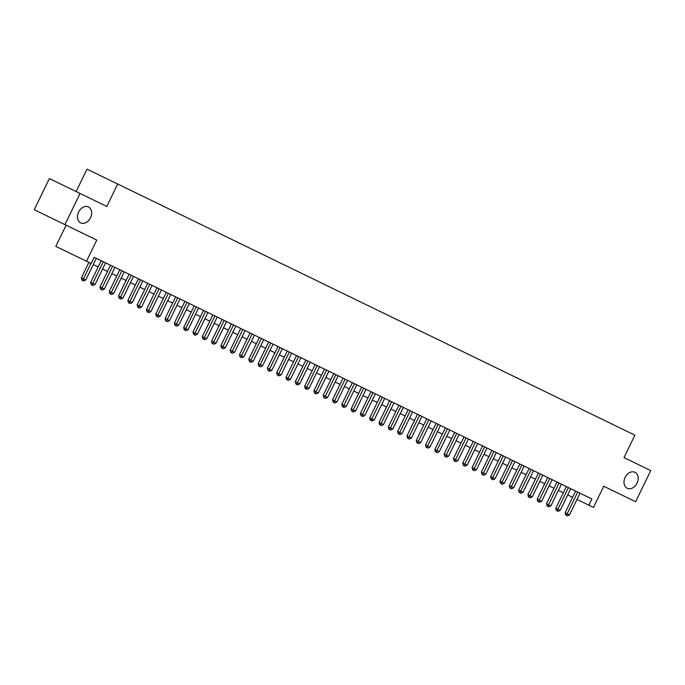 <?xml version="1.0" encoding="UTF-8"?>
<svg xmlns="http://www.w3.org/2000/svg" width="685" height="685" viewBox="0 0 685 685"><rect width="100%" height="100%" fill="white"/><g stroke="black" fill="none" stroke-linecap="round" stroke-linejoin="round"><path stroke-width="1.03" d="M90.523 217.796A8.862 6.619 -64.1 0 1 80.702 222.882A8.862 6.619 -64.1 0 1 78.621 212.016A8.862 6.619 -64.1 0 1 88.442 206.93A8.862 6.619 -64.1 0 1 90.523 217.796M637.05 483.173A8.862 6.619 -64.1 0 1 627.22 488.259A8.862 6.619 -64.1 0 1 625.14 477.394A8.862 6.619 -64.1 0 1 634.969 472.308A8.862 6.619 -64.1 0 1 637.05 483.173M66.111 225.194L55.828 246.369L91.148 263.519L94.17 257.286L591.857 498.954L588.826 505.179L593.475 507.439L603.768 486.256L635.629 501.728L650.75 470.586L624.009 457.597L634.892 435.172L87.012 169.126L76.121 191.56M80.042 193.461L49.371 178.571L34.25 209.721L64.912 224.611L80.042 193.461L106.783 206.45L117.674 184.025M97.929 259.118L99.573 259.915M107.228 263.631L108.881 264.436M116.536 268.152L118.18 268.948M125.835 272.664L127.487 273.469M135.142 277.185L136.786 277.982M144.441 281.698L146.093 282.503M153.74 286.219L155.392 287.015M163.047 290.731L164.691 291.536M172.346 295.252L173.999 296.048M181.653 299.765L183.297 300.569M190.952 304.286L192.605 305.09M200.251 308.807L201.904 309.603M209.559 313.319L211.203 314.124M218.857 317.84L220.51 318.636M228.165 322.352L229.809 323.157M237.464 326.873L239.116 327.67M246.771 331.386L248.415 332.191M256.07 335.907L257.723 336.703M265.369 340.419L267.022 341.224M274.676 344.94L276.32 345.737M283.975 349.453L285.628 350.258M293.283 353.974L294.927 354.77M302.582 358.486L304.234 359.291M311.889 363.007L313.533 363.812M321.188 367.528L322.841 368.325M330.487 372.041L332.139 372.845M339.794 376.562L341.438 377.358M349.093 381.074L350.746 381.879M358.401 385.595L360.045 386.391M367.699 390.108L369.352 390.912M377.007 394.628L378.651 395.425M386.306 399.141L387.958 399.946M395.605 403.662L397.257 404.458M404.912 408.174L406.556 408.979M414.211 412.695L415.863 413.492M423.518 417.208L425.162 418.013M432.817 421.729L434.47 422.534M442.125 426.25L443.769 427.046M451.424 430.762L453.076 431.567M460.722 435.283L462.375 436.08M470.03 439.796L471.674 440.601M479.329 444.317L480.981 445.113M488.636 448.829L490.28 449.634M497.935 453.35L499.588 454.146M507.234 457.863L508.887 458.667M516.541 462.384L518.185 463.18M525.84 466.896L527.493 467.701M535.148 471.417L536.792 472.213M544.447 475.929L546.099 476.734M553.754 480.45L555.398 481.255M563.053 484.971L564.705 485.768M572.352 489.484L574.004 490.289M86.49 261.259L96.773 240.084L64.912 224.611M577.001 499.442L588.826 505.179M93.271 264.556L98.178 266.936M102.579 269.068L107.485 271.457M111.878 273.589L116.784 275.969M121.185 278.101L126.091 280.49M130.484 282.622L135.39 285.003M139.791 287.143L144.689 289.524M149.09 291.656L153.997 294.036M158.389 296.177L163.295 298.557M167.697 300.689L172.603 303.07M176.995 305.21L181.902 307.591M186.303 309.723L191.201 312.103M195.602 314.244L200.508 316.624M204.901 318.756L209.807 321.137M214.208 323.277L219.114 325.658M223.507 327.79L228.413 330.179M232.814 332.311L237.721 334.691M242.113 336.823L247.02 339.212M251.421 341.344L256.318 343.724M260.72 345.865L265.626 348.245M270.018 350.377L274.925 352.758M279.326 354.899L284.232 357.279M288.625 359.411L293.531 361.791M297.932 363.932L302.839 366.312M307.231 368.444L312.137 370.825M316.538 372.965L321.436 375.346M325.837 377.478L330.744 379.858M335.136 381.999L340.043 384.379M344.444 386.511L349.35 388.9M353.743 391.032L358.649 393.413M363.05 395.545L367.956 397.934M372.349 400.066L377.255 402.446M381.656 404.587L386.554 406.967M390.955 409.099L395.861 411.479M400.254 413.62L405.16 416M409.561 418.133L414.468 420.513M418.86 422.654L423.767 425.034M428.168 427.166L433.074 429.546M437.467 431.687L442.373 434.067M446.774 436.199L451.672 438.58M456.073 440.72L460.979 443.101M465.372 445.233L470.278 447.622M474.679 449.754L479.586 452.134M483.978 454.266L488.885 456.655M493.286 458.787L498.183 461.168M502.584 463.308L507.491 465.689M511.883 467.821L516.79 470.201M521.191 472.342L526.097 474.722M530.49 476.854L535.396 479.235M539.797 481.375L544.703 483.756M549.096 485.888L554.002 488.268M558.403 490.409L563.301 492.789M567.702 494.921L572.609 497.301M575.631 491.076L565.108 512.757L567.18 513.759L577.703 492.078M569.5 514.889L567.394 515.874L566.469 515.42L567.18 513.759L569.5 514.889L580.032 493.209M566.469 515.42L565.639 515.017L565.108 512.757M566.332 486.555L555.8 508.236L557.873 509.246L568.404 487.566M560.202 510.376L558.095 511.353L557.162 510.899L557.873 509.246L560.202 510.376L570.725 488.696M557.162 510.899L556.34 510.496L555.8 508.236M557.025 482.043L546.502 503.723L548.574 504.725L559.097 483.045M550.894 505.855L548.796 506.831L547.863 506.386L548.574 504.725L550.894 505.855L561.426 484.175M547.863 506.386L547.032 505.984L546.502 503.723M547.726 477.522L537.194 499.202L539.266 500.213L549.798 478.532M541.595 501.343L539.489 502.319L538.556 501.865L539.266 500.213L541.595 501.343L552.119 479.663M538.556 501.865L537.734 501.463L537.194 499.202M538.419 473.01L527.895 494.69L529.967 495.692L540.491 474.011M532.296 496.822L530.19 497.798L529.257 497.353L529.967 495.692L532.296 496.822L542.82 475.142M529.257 497.353L528.426 496.95L527.895 494.69M529.12 468.489L518.596 490.169L520.668 491.179L531.192 469.499M522.989 492.301L520.883 493.286L519.958 492.832L520.668 491.179L522.989 492.301L533.521 470.629M519.958 492.832L519.127 492.429L518.596 490.169M519.821 463.976L509.289 485.656L511.361 486.658L521.893 464.978M513.69 487.788L511.584 488.765L510.65 488.319L511.361 486.658L513.69 487.788L524.213 466.108M510.65 488.319L509.82 487.917L509.289 485.656M510.513 459.455L499.99 481.135L502.062 482.146L512.585 460.466M504.383 483.267L502.276 484.252L501.351 483.798L502.062 482.146L504.383 483.267L514.914 461.596M501.351 483.798L500.521 483.396L499.99 481.135M501.214 454.943L490.683 476.614L492.755 477.625L503.287 455.945M495.084 478.755L492.977 479.731L492.044 479.277L492.755 477.625L495.084 478.755L505.607 457.075M492.044 479.277L491.222 478.875L490.683 476.614M491.907 450.422L481.384 472.102L483.456 473.104L493.979 451.432M485.785 474.234L483.678 475.219L482.745 474.765L483.456 473.104L485.785 474.234L496.308 452.554M482.745 474.765L481.915 474.362L481.384 472.102M482.608 445.909L472.085 467.581L474.148 468.591L484.68 446.911M476.477 469.722L474.371 470.698L473.446 470.244L474.148 468.591L476.477 469.722L487.009 448.041M473.446 470.244L472.616 469.841L472.085 467.581M473.301 441.388L462.777 463.069L464.85 464.07L475.373 442.399M467.179 465.201L465.072 466.185L464.139 465.731L464.85 464.07L467.179 465.201L477.702 443.52M464.139 465.731L463.308 465.329L462.777 463.069M464.002 436.867L453.479 458.548L455.551 459.558L466.074 437.878M457.871 460.688L455.765 461.664L454.84 461.21L455.551 459.558L457.871 460.688L468.403 439.008M454.84 461.21L454.009 460.808L453.479 458.548M454.703 432.355L444.171 454.035L446.243 455.037L456.775 433.357M448.572 456.167L446.466 457.152L445.533 456.698L446.243 455.037L448.572 456.167L459.096 434.487M445.533 456.698L444.702 456.296L444.171 454.035M445.396 427.834L434.872 449.514L436.944 450.524L447.468 428.844M439.265 451.655L437.158 452.631L436.234 452.177L436.944 450.524L439.265 451.655L449.797 429.974M436.234 452.177L435.403 451.775L434.872 449.514M436.097 423.321L425.565 445.002L427.637 446.003L438.169 424.323M429.966 447.134L427.86 448.11L426.926 447.665L427.637 446.003L429.966 447.134L440.489 425.453M426.926 447.665L426.104 447.262L425.565 445.002M426.789 418.8L416.266 440.481L418.338 441.491L428.861 419.811M420.667 442.621L418.561 443.597L417.627 443.144L418.338 441.491L420.667 442.621L431.19 420.941M417.627 443.144L416.797 442.741L416.266 440.481M417.49 414.288L406.967 435.968L409.039 436.97L419.562 415.29M411.36 438.1L409.253 439.076L408.328 438.631L409.039 436.97L411.36 438.1L421.892 416.42M408.328 438.631L407.498 438.229L406.967 435.968M408.192 409.767L397.66 431.447L399.732 432.458L410.264 410.777M402.061 433.579L399.954 434.564L399.021 434.11L399.732 432.458L402.061 433.579L412.584 411.908M399.021 434.11L398.19 433.708L397.66 431.447M398.884 405.255L388.361 426.935L390.433 427.937L400.956 406.256M392.753 429.067L390.647 430.043L389.722 429.598L390.433 427.937L392.753 429.067L403.285 407.387M389.722 429.598L388.892 429.195L388.361 426.935M389.585 400.734L379.053 422.414L381.125 423.424L391.657 401.744M383.454 424.546L381.348 425.531L380.415 425.077L381.125 423.424L383.454 424.546L393.978 402.874M380.415 425.077L379.584 424.674L379.053 422.414M380.278 396.221L369.754 417.893L371.827 418.903L382.35 397.223M374.147 420.033L372.049 421.01L371.116 420.556L371.827 418.903L374.147 420.033L384.679 398.353M371.116 420.556L370.285 420.153L369.754 417.893M370.979 391.7L360.447 413.38L362.519 414.382L373.051 392.71M364.848 415.512L362.742 416.497L361.808 416.043L362.519 414.382L364.848 415.512L375.371 393.832M361.808 416.043L360.986 415.641L360.447 413.38M361.671 387.188L351.148 408.859L353.22 409.87L363.744 388.19M355.549 411L353.443 411.976L352.51 411.522L353.22 409.87L355.549 411L366.073 389.32M352.51 411.522L351.679 411.12L351.148 408.859M352.373 382.667L341.849 404.347L343.921 405.349L354.445 383.668M346.242 406.479L344.135 407.464L343.211 407.01L343.921 405.349L346.242 406.479L356.774 384.799M343.211 407.01L342.38 406.607L341.849 404.347M343.074 378.146L332.542 399.826L334.614 400.836L345.146 379.156M336.943 401.967L334.837 402.943L333.903 402.489L334.614 400.836L336.943 401.967L347.466 380.286M333.903 402.489L333.073 402.086L332.542 399.826M333.766 373.633L323.243 395.313L325.315 396.315L335.838 374.635M327.635 397.446L325.529 398.43L324.604 397.976L325.315 396.315L327.635 397.446L338.167 375.765M324.604 397.976L323.774 397.574L323.243 395.313M324.467 369.112L313.935 390.792L316.008 391.803L326.539 370.123M318.337 392.933L316.23 393.909L315.297 393.455L316.008 391.803L318.337 392.933L328.86 371.253M315.297 393.455L314.475 393.053L313.935 390.792M315.16 364.6L304.637 386.28L306.709 387.282L317.232 365.602M309.029 388.412L306.931 389.388L305.998 388.943L306.709 387.282L309.029 388.412L319.561 366.732M305.998 388.943L305.167 388.541L304.637 386.28M305.861 360.079L295.329 381.759L297.401 382.769L307.933 361.089M299.73 383.9L297.624 384.876L296.691 384.422L297.401 382.769L299.73 383.9L310.254 362.219M296.691 384.422L295.869 384.02L295.329 381.759M296.554 355.566L286.03 377.247L288.102 378.248L298.626 356.568M290.431 379.379L288.325 380.355L287.392 379.91L288.102 378.248L290.431 379.379L300.955 357.698M287.392 379.91L286.561 379.507L286.03 377.247M287.255 351.045L276.731 372.726L278.804 373.736L289.327 352.056M281.124 374.858L279.018 375.842L278.093 375.389L278.804 373.736L281.124 374.858L291.656 353.186M278.093 375.389L277.262 374.986L276.731 372.726M277.956 346.533L267.424 368.213L269.496 369.215L280.028 347.535M271.825 370.345L269.719 371.321L268.785 370.876L269.496 369.215L271.825 370.345L282.348 348.665M268.785 370.876L267.955 370.474L267.424 368.213M268.648 342.012L258.125 363.692L260.197 364.694L270.721 343.022M262.518 365.824L260.411 366.809L259.487 366.355L260.197 364.694L262.518 365.824L273.05 344.153M259.487 366.355L258.656 365.953L258.125 363.692M259.35 337.5L248.818 359.171L250.89 360.182L261.422 338.501M253.219 361.312L251.112 362.288L250.179 361.834L250.89 360.182L253.219 361.312L263.742 339.632M250.179 361.834L249.357 361.432L248.818 359.171M250.042 332.978L239.519 354.659L241.591 355.661L252.114 333.989M243.911 356.791L241.814 357.775L240.88 357.322L241.591 355.661L243.911 356.791L254.443 335.111M240.88 357.322L240.05 356.919L239.519 354.659M240.743 328.466L230.211 350.138L232.283 351.148L242.815 329.468M234.612 352.278L232.506 353.255L231.573 352.801L232.283 351.148L234.612 352.278L245.136 330.598M231.573 352.801L230.751 352.398L230.211 350.138M231.436 323.945L220.912 345.625L222.985 346.627L233.508 324.947M225.314 347.757L223.207 348.742L222.274 348.288L222.985 346.627L225.314 347.757L235.837 326.077M222.274 348.288L221.443 347.886L220.912 345.625M222.137 319.424L211.614 341.104L213.686 342.115L224.209 320.434M216.006 343.245L213.9 344.221L212.975 343.767L213.686 342.115L216.006 343.245L226.538 321.565M212.975 343.767L212.144 343.365L211.614 341.104M212.838 314.912L202.306 336.592L204.378 337.594L214.91 315.913M206.707 338.724L204.601 339.7L203.668 339.255L204.378 337.594L206.707 338.724L217.231 317.044M203.668 339.255L202.837 338.852L202.306 336.592M203.531 310.391L193.007 332.071L195.079 333.081L205.603 311.401M197.4 334.212L195.293 335.188L194.369 334.734L195.079 333.081L197.4 334.212L207.932 312.531M194.369 334.734L193.538 334.331L193.007 332.071M194.232 305.878L183.7 327.558L185.772 328.56L196.304 306.88M188.101 329.69L185.995 330.667L185.061 330.221L185.772 328.56L188.101 329.69L198.624 308.01M185.061 330.221L184.239 329.819L183.7 327.558M184.924 301.357L174.401 323.037L176.473 324.048L186.996 302.368M178.802 325.178L176.696 326.154L175.762 325.7L176.473 324.048L178.802 325.178L189.325 303.498M175.762 325.7L174.932 325.298L174.401 323.037M175.625 296.845L165.094 318.525L167.166 319.527L177.698 297.847M169.495 320.657L167.388 321.633L166.464 321.188L167.166 319.527L169.495 320.657L180.018 298.977M166.464 321.188L165.633 320.785L165.094 318.525M166.318 292.324L155.795 314.004L157.867 315.014L168.39 293.334M160.196 316.136L158.089 317.121L157.156 316.667L157.867 315.014L160.196 316.136L170.719 294.464M157.156 316.667L156.326 316.264L155.795 314.004M157.019 287.811L146.496 309.492L148.568 310.493L159.091 288.813M150.888 311.624L148.782 312.6L147.857 312.154L148.568 310.493L150.888 311.624L161.42 289.943M147.857 312.154L147.027 311.752L146.496 309.492M147.72 283.29L137.188 304.971L139.26 305.972L149.792 284.301M141.59 307.103L139.483 308.087L138.55 307.633L139.26 305.972L141.59 307.103L152.113 285.431M138.55 307.633L137.719 307.231L137.188 304.971M138.413 278.778L127.889 300.45L129.962 301.46L140.485 279.78M132.282 302.59L130.176 303.566L129.251 303.113L129.962 301.46L132.282 302.59L142.814 280.91M129.251 303.113L128.42 302.71L127.889 300.45M129.114 274.257L118.582 295.937L120.654 296.939L131.186 275.267M122.983 298.069L120.877 299.054L119.944 298.6L120.654 296.939L122.983 298.069L133.506 276.389M119.944 298.6L119.121 298.198L118.582 295.937M119.806 269.744L109.283 291.416L111.355 292.426L121.879 270.746M113.684 293.557L111.578 294.533L110.645 294.079L111.355 292.426L113.684 293.557L124.208 271.876M110.645 294.079L109.814 293.677L109.283 291.416M110.508 265.223L99.984 286.904L102.056 287.906L112.58 266.225M104.377 289.036L102.27 290.02L101.346 289.567L102.056 287.906L104.377 289.036L114.909 267.356M101.346 289.567L100.515 289.164L99.984 286.904M101.209 260.702L90.677 282.383L92.749 283.393L103.272 261.713M95.078 284.523L92.972 285.499L92.038 285.046L92.749 283.393L95.078 284.523L105.601 262.843M92.038 285.046L91.208 284.643L90.677 282.383M88.879 262.415L81.378 277.87L83.45 278.872L90.951 263.425M85.771 280.002L83.664 280.978L82.739 280.533L83.45 278.872L85.771 280.002L96.302 258.322M82.739 280.533L81.909 280.131L81.378 277.87"/></g></svg>
